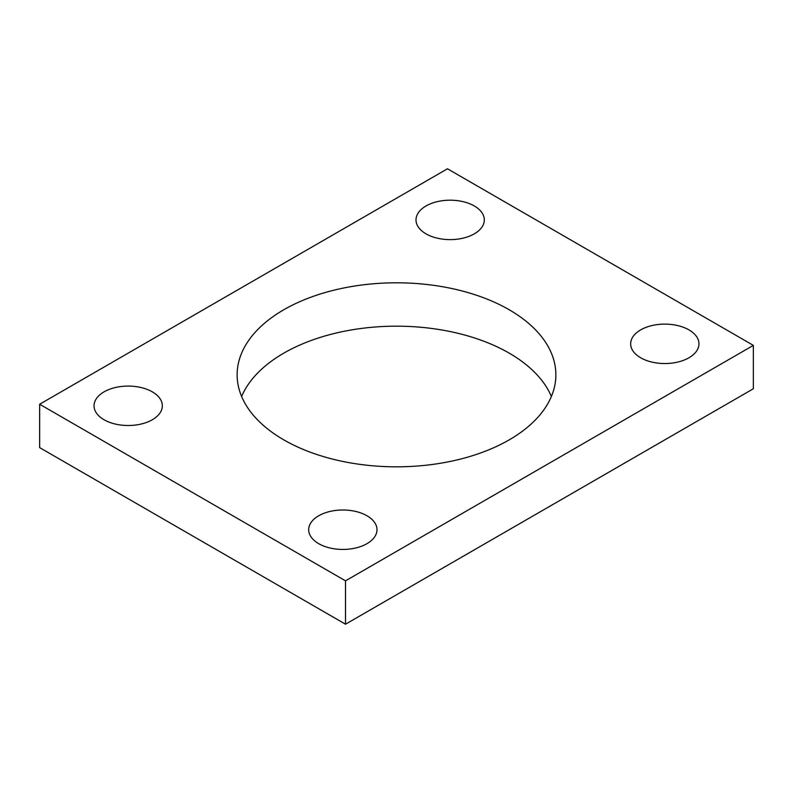 <?xml version="1.0" encoding="UTF-8"?>
<svg xmlns="http://www.w3.org/2000/svg" width="793" height="793" viewBox="0 0 793 793"><rect width="100%" height="100%" fill="white"/><g stroke="black" fill="none" stroke-linecap="round" stroke-linejoin="round"><path stroke-width="1.19" d="M753.35 345.381L447.48 168.79L39.65 404.242L39.65 447.619L345.52 624.21L753.35 388.758L753.35 345.381L345.52 580.843L345.52 624.21M39.65 404.242L345.52 580.843M283.815 439.877A159.363 92.008 0 0 0 457.492 459.821A159.363 92.008 0 0 0 555.863 374.811A159.363 92.008 0 0 0 396.5 282.804A159.363 92.008 0 0 0 237.137 374.811A159.363 92.008 0 0 0 283.815 439.877M551.373 396.5A159.363 92.008 0 0 0 396.5 326.181A159.363 92.008 0 0 0 241.627 396.5M640.665 357.772A34.149 19.716 0 0 0 677.876 362.044A34.149 19.716 0 0 0 698.96 343.835A34.149 19.716 0 0 0 664.812 324.119A34.149 19.716 0 0 0 630.663 343.835A34.149 19.716 0 0 0 640.665 357.772M318.687 543.661A34.149 19.716 0 0 0 355.908 547.933A34.149 19.716 0 0 0 376.992 529.724A34.149 19.716 0 0 0 342.834 509.998A34.149 19.716 0 0 0 308.685 529.724A34.149 19.716 0 0 0 318.687 543.661M426.01 233.846A34.149 19.716 0 0 0 463.231 238.118A34.149 19.716 0 0 0 484.315 219.909A34.149 19.716 0 0 0 450.166 200.193A34.149 19.716 0 0 0 416.008 219.909A34.149 19.716 0 0 0 426.01 233.846M104.042 419.735A34.149 19.716 0 0 0 141.263 424.007A34.149 19.716 0 0 0 162.337 405.798A34.149 19.716 0 0 0 128.188 386.082A34.149 19.716 0 0 0 94.04 405.798A34.149 19.716 0 0 0 104.042 419.735"/></g></svg>
